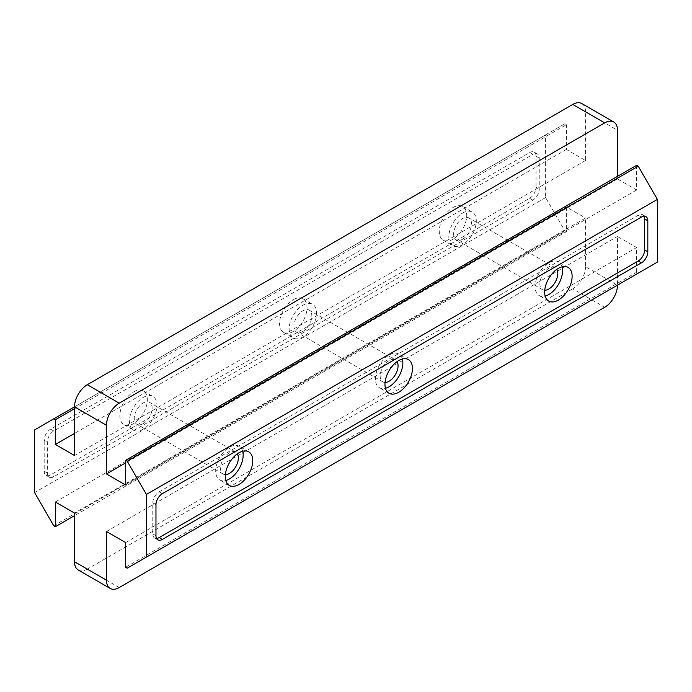 <?xml version="1.0" encoding="UTF-8"?>
<svg xmlns="http://www.w3.org/2000/svg" width="692" height="692" viewBox="0 0 692 692"><rect width="100%" height="100%" fill="white"/><g stroke="black" fill="none" stroke-linecap="round" stroke-linejoin="round"><path stroke-width="0.52" stroke-dasharray="3.46 2.59" d="M452.992 207.522A19.419 11.21 -60 0 1 462.706 206.553A19.419 11.21 -60 0 1 465.681 222.123A19.419 11.21 -60 0 1 452.992 239.233A19.419 11.21 -60 0 1 443.287 240.193A19.419 11.21 -60 0 1 440.302 224.632A19.419 11.21 -60 0 1 452.992 207.522M462.576 213.049A19.419 11.21 -60 0 1 472.29 212.089A19.419 11.21 -60 0 1 475.266 227.651A19.419 11.21 -60 0 1 462.576 244.769A19.419 11.21 -60 0 1 452.862 245.729A19.419 11.21 -60 0 1 449.887 230.168A19.419 11.21 -60 0 1 462.576 213.049M293.304 299.714A19.419 11.21 -60 0 1 303.01 298.754A19.419 11.21 -60 0 1 305.994 314.315A19.419 11.21 -60 0 1 293.304 331.433A19.419 11.21 -60 0 1 283.59 332.394A19.419 11.21 -60 0 1 280.615 316.832A19.419 11.21 -60 0 1 293.304 299.714M302.88 305.25A19.419 11.21 -60 0 1 312.594 304.29A19.419 11.21 -60 0 1 315.569 319.851A19.419 11.21 -60 0 1 302.88 336.961A19.419 11.21 -60 0 1 293.174 337.93A19.419 11.21 -60 0 1 290.199 322.36A19.419 11.21 -60 0 1 302.88 305.25M133.608 391.914A19.419 11.21 -60 0 1 143.322 390.954A19.419 11.21 -60 0 1 146.297 406.515A19.419 11.21 -60 0 1 133.608 423.634A19.419 11.21 -60 0 1 123.894 424.594A19.419 11.21 -60 0 1 120.918 409.033A19.419 11.21 -60 0 1 133.608 391.914M143.192 397.45A19.419 11.21 -60 0 1 152.906 396.481A19.419 11.21 -60 0 1 155.882 412.051A19.419 11.21 -60 0 1 143.192 429.161A19.419 11.21 -60 0 1 133.478 430.121A19.419 11.21 -60 0 1 130.503 414.56A19.419 11.21 -60 0 1 143.192 397.45M242.658 451.227A19.419 11.21 120 0 0 239.138 446.271A19.419 11.21 120 0 0 229.424 447.231A19.419 11.21 120 0 0 216.734 464.349A19.419 11.21 120 0 0 219.71 479.911A19.419 11.21 120 0 0 225.765 480.49M402.355 359.027A19.419 11.21 120 0 0 398.826 354.07A19.419 11.21 120 0 0 389.12 355.039A19.419 11.21 120 0 0 376.431 372.149A19.419 11.21 120 0 0 379.406 387.71A19.419 11.21 120 0 0 385.461 388.29M562.051 266.827A19.419 11.21 120 0 0 558.522 261.879A19.419 11.21 120 0 0 548.808 262.839A19.419 11.21 120 0 0 536.118 279.949A19.419 11.21 120 0 0 539.094 295.519A19.419 11.21 120 0 0 545.149 296.089M225.367 474.634A12.646 7.301 -60 0 1 223.101 474.046A12.646 7.301 -60 0 1 221.163 463.908A12.646 7.301 -60 0 1 229.424 452.767A12.646 7.301 -60 0 1 235.747 452.136A12.646 7.301 -60 0 1 237.391 453.805M143.192 423.634A12.646 7.301 120 0 0 151.453 412.484A12.646 7.301 120 0 0 149.515 402.355A12.646 7.301 120 0 0 143.192 402.978A12.646 7.301 120 0 0 134.931 414.119A12.646 7.301 120 0 0 136.869 424.257A12.646 7.301 120 0 0 143.192 423.634M385.063 382.434A12.646 7.301 -60 0 1 382.797 381.846A12.646 7.301 -60 0 1 380.851 371.708A12.646 7.301 -60 0 1 389.12 360.567A12.646 7.301 -60 0 1 395.443 359.944A12.646 7.301 -60 0 1 397.087 361.605M302.88 331.433A12.646 7.301 120 0 0 311.149 320.292A12.646 7.301 120 0 0 309.203 310.154A12.646 7.301 120 0 0 302.88 310.777A12.646 7.301 120 0 0 294.619 321.927A12.646 7.301 120 0 0 296.557 332.056A12.646 7.301 120 0 0 302.88 331.433M544.751 290.242A12.646 7.301 -60 0 1 542.485 289.645A12.646 7.301 -60 0 1 540.547 279.516A12.646 7.301 -60 0 1 548.808 268.366A12.646 7.301 -60 0 1 555.131 267.743A12.646 7.301 -60 0 1 556.775 269.413M462.576 239.233A12.646 7.301 120 0 0 470.837 228.092A12.646 7.301 120 0 0 468.899 217.954A12.646 7.301 120 0 0 462.576 218.585A12.646 7.301 120 0 0 454.315 229.727A12.646 7.301 120 0 0 456.253 239.865A12.646 7.301 120 0 0 462.576 239.233M657.4 262.104L638.24 273.167L636.64 272.241L636.64 247.537L617.48 236.474L617.48 285.147L585.536 266.714L585.536 218.032L74.52 513.066M585.536 266.714A18.07 10.432 -60 0 1 572.76 288.841L604.704 307.283M119.24 587.56L87.296 569.118L572.76 288.841M87.296 569.118A18.07 10.432 -60 0 1 78.265 570.018M636.64 165.293L636.64 189.997L617.48 178.934L617.48 176.356M617.48 178.934L125.624 462.905M53.76 525.782L564.776 230.756L545.616 197.566L545.616 134.871L564.776 123.807L566.376 124.724L566.376 149.437L585.536 160.501L585.536 111.819L617.48 130.26M55.36 502.003L566.376 206.969L585.536 218.032M566.376 206.969L566.376 231.673L74.52 515.644M564.776 230.756L566.376 231.673M106.464 531.499L617.48 236.474M581.799 103.549A18.07 10.432 -60 0 1 585.536 111.819M585.536 160.501L74.52 455.526M125.624 542.563L636.64 247.537M636.64 189.997L125.624 485.031M566.376 149.437L74.52 433.4M125.624 567.276L636.64 272.241M638.24 273.167L127.224 568.193M74.52 408.695L566.376 124.724M564.776 123.807L74.52 406.853M545.616 197.566L34.6 492.592M34.6 429.896L545.616 134.871M53.76 431.004L50.568 429.161L529.648 152.569L532.84 154.411A9.031 5.216 -60 0 1 537.355 153.97A9.031 5.216 -60 0 1 539.224 158.105L539.224 189.08A9.031 5.216 -60 0 1 532.84 200.144L53.76 476.736A9.031 5.216 -60 0 1 49.244 477.186A9.031 5.216 -60 0 1 47.376 473.051L47.376 442.067A9.031 5.216 -60 0 1 53.76 431.004L532.84 154.411M50.568 429.161A9.031 5.216 120 0 0 44.184 440.224L47.376 442.067M47.376 473.051L44.184 471.209L44.184 440.224M44.184 471.209A9.031 5.216 120 0 0 46.053 475.343A9.031 5.216 120 0 0 50.568 474.894L53.76 476.736M532.84 200.144L529.648 198.301L50.568 474.894M529.648 198.301A9.031 5.216 120 0 0 536.032 187.238L539.224 189.08M539.224 158.105L536.032 156.254L536.032 187.238M536.032 156.254A9.031 5.216 120 0 0 534.163 152.119A9.031 5.216 120 0 0 529.648 152.569M644.062 216.241A9.031 5.216 120 0 0 642.756 214.814A9.031 5.216 120 0 0 638.24 215.264L159.16 491.856A9.031 5.216 120 0 0 152.776 502.92L152.776 533.895A9.031 5.216 120 0 0 154.645 538.03A9.031 5.216 120 0 0 156.53 538.454M152.776 502.92L155.968 504.762M155.968 535.746L152.776 533.895M162.352 493.699L159.16 491.856M638.24 215.264L641.432 217.106M462.706 206.553L472.29 212.089M303.01 298.754L312.594 304.29M143.322 390.954L152.906 396.481M248.713 451.807L239.138 446.271M408.41 359.606L398.826 354.07M568.106 267.406L558.522 261.879M235.747 452.136L149.515 402.355M395.443 359.944L309.203 310.154M555.131 267.743L468.899 217.954M542.485 289.645L456.253 239.865M382.797 381.846L296.557 332.056M223.101 474.046L136.869 424.257M548.678 301.046L539.094 295.519M388.99 393.246L379.406 387.71M229.294 485.447L219.71 479.911M123.894 424.594L133.478 430.121M283.59 332.394L293.174 337.93M443.287 240.193L452.862 245.729M154.645 538.03L157.837 539.881M642.756 214.814L645.947 216.657M537.355 153.97L534.163 152.119M49.244 477.186L46.053 475.343"/><path stroke-width="1.04" d="M239.008 484.478A19.419 11.21 120 0 0 251.698 467.368A19.419 11.21 120 0 0 248.713 451.807A19.419 11.21 120 0 0 239.008 452.767A19.419 11.21 120 0 0 226.319 469.877A19.419 11.21 120 0 0 229.294 485.447A19.419 11.21 120 0 0 239.008 484.478M225.765 480.49A19.419 11.21 120 0 0 229.424 478.951A19.419 11.21 120 0 0 242.658 451.227M398.696 392.286A19.419 11.21 120 0 0 411.385 375.168A19.419 11.21 120 0 0 408.41 359.606A19.419 11.21 120 0 0 398.696 360.567A19.419 11.21 120 0 0 386.006 377.685A19.419 11.21 120 0 0 388.99 393.246A19.419 11.21 120 0 0 398.696 392.286M385.461 388.29A19.419 11.21 120 0 0 389.12 386.75A19.419 11.21 120 0 0 402.355 359.027M558.392 300.086A19.419 11.21 120 0 0 571.082 282.967A19.419 11.21 120 0 0 568.106 267.406A19.419 11.21 120 0 0 558.392 268.366A19.419 11.21 120 0 0 545.703 285.485A19.419 11.21 120 0 0 548.678 301.046A19.419 11.21 120 0 0 558.392 300.086M545.149 296.089A19.419 11.21 120 0 0 548.808 294.55A19.419 11.21 120 0 0 562.051 266.827M237.391 453.805A12.646 7.301 -60 0 1 229.424 473.414A12.646 7.301 -60 0 1 225.367 474.634M397.087 361.605A12.646 7.301 -60 0 1 389.12 381.223A12.646 7.301 -60 0 1 385.063 382.434M556.775 269.413A12.646 7.301 -60 0 1 548.808 289.022A12.646 7.301 -60 0 1 544.751 290.242M110.201 588.451L78.265 570.018A18.07 10.432 -60 0 1 74.52 561.74L106.464 580.181A18.07 10.432 120 0 0 110.201 588.451A18.07 10.432 120 0 0 119.24 587.56L604.704 307.283A18.07 10.432 120 0 0 617.48 285.147L617.48 285.147M617.48 176.356L617.48 130.26A18.07 10.432 120 0 0 613.735 121.982A18.07 10.432 120 0 0 604.704 122.882L119.24 403.159A18.07 10.432 120 0 0 106.464 425.286L74.52 406.853L34.6 429.896L34.6 492.592L53.76 525.782L55.36 526.707L55.36 502.003L74.52 513.066L74.52 561.74M106.464 425.286L106.464 473.968L125.624 462.905M604.704 122.882L572.76 104.44L87.296 384.717A18.07 10.432 -60 0 0 74.52 406.853L74.52 455.526L55.36 444.463L55.36 419.759L74.52 408.695M53.76 418.833L55.36 419.759M146.384 494.434L127.224 461.244L638.24 166.218L657.4 199.408L146.384 494.434L146.384 557.129L127.224 568.193L125.624 567.276L125.624 542.563L106.464 531.499L106.464 580.181M127.224 461.244L125.624 460.327L125.624 485.031L106.464 473.968M638.24 166.218L636.64 165.293L125.624 460.327M146.384 557.129L657.4 262.104L657.4 199.408M572.76 104.44A18.07 10.432 -60 0 1 581.799 103.549L613.735 121.982M74.52 433.4L55.36 444.463M156.53 538.454A9.031 5.216 120 0 0 159.16 537.589L638.24 260.996A9.031 5.216 120 0 0 644.624 249.933L647.816 251.776L647.816 220.791L644.624 218.949A9.031 5.216 120 0 0 644.062 216.241M647.816 251.776A9.031 5.216 -60 0 1 641.432 262.839L638.24 260.996M159.16 537.589L162.352 539.431L641.432 262.839M162.352 539.431A9.031 5.216 -60 0 1 157.837 539.881A9.031 5.216 -60 0 1 155.968 535.746L155.968 504.762A9.031 5.216 -60 0 1 162.352 493.699L641.432 217.106A9.031 5.216 -60 0 1 645.947 216.657A9.031 5.216 -60 0 1 647.816 220.791M74.52 515.644L55.36 526.707M644.624 249.933L644.624 218.949M87.296 384.717L119.24 403.159"/></g></svg>
